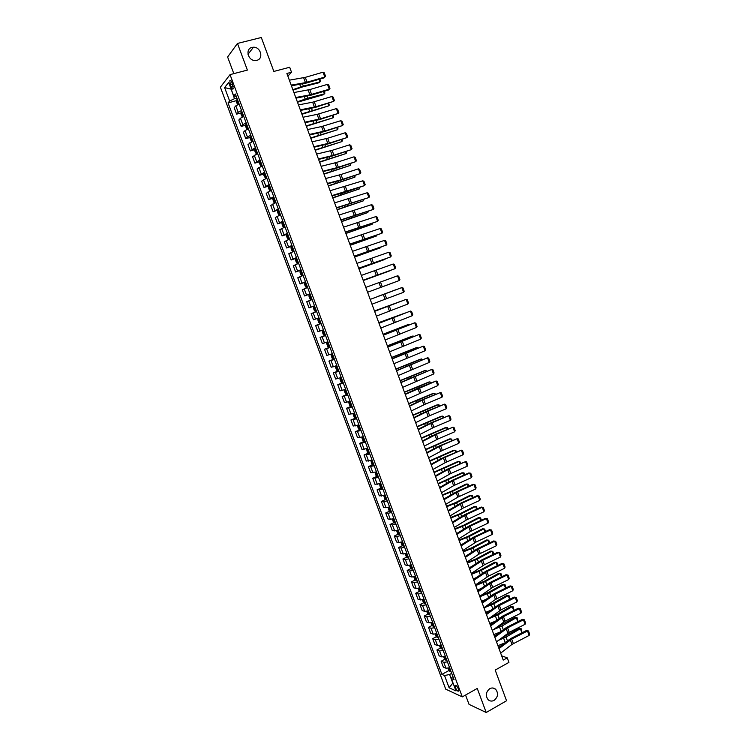 <?xml version="1.0" encoding="UTF-8"?>
<svg xmlns="http://www.w3.org/2000/svg" width="750" height="750" viewBox="0 0 750 750"><rect width="100%" height="100%" fill="white"/><g stroke="black" fill="none" stroke-linecap="round" stroke-linejoin="round"><path stroke-width="1.12" d="M489.778 688.678C491.906 687.591 493.866 687.778 495.628 689.25C498.591 693.281 498.084 696.984 494.109 700.369C491.944 701.484 489.975 701.287 488.184 699.759C485.278 695.709 485.803 692.016 489.778 688.678M252.019 47.391L253.481 47.212C260.822 46.866 263.869 58.875 256.809 60.328L255.131 60.516C247.856 60.666 245.025 48.778 252.019 47.391M458.381 688.959C457.041 686.091 455.972 684.956 455.156 685.584L455.466 687.638C456.806 690.506 457.875 691.631 458.691 691.022L458.381 688.959M465.553 695.034L469.041 704.372L486.206 712.5L506.55 700.772L495.197 670.078L508.931 662.391L507.263 657.853L501.666 655.837M220.378 87.197L445.734 689.175L462.291 696.881L230.034 74.625L220.378 87.197M230.034 74.625L247.378 70.097L237.469 43.444L227.606 56.981L233.822 73.641M237.469 43.444L261.309 37.5L273.853 71.438L289.678 67.256L291.516 72.234L286.884 73.472L503.231 660.094L507.263 657.853M230.287 84.666L231.113 86.888C231.956 88.894 232.659 89.541 233.222 88.828L231.956 82.556C231.113 80.55 230.409 79.912 229.856 80.625L230.287 84.666L232.519 84.075M231.122 89.016L234.478 98.7L229.631 101.006L228.047 102.919L441.909 674.391L449.006 670.491M229.631 101.006L224.616 87.591L228.656 82.416L233.737 96.028L236.222 96.272M452.747 676.163L451.359 678.544L454.088 679.734L235.388 94.031L233.737 96.028M451.359 678.544L455.981 690.919L449.109 687.759L444.534 675.544L441.909 674.391M486.206 712.5L477.262 688.444L462.291 696.881M287.878 76.162L291.516 72.234M231.178 89.175L224.616 87.591M236.878 98.044L234.478 98.7M451.697 673.341L449.597 674.494L452.812 683.109L449.109 687.759M228.047 102.919L236.428 100.641M239.138 104.072L235.819 105.872L234.206 107.756L236.597 114.15L241.041 112.922M449.625 667.791L445.969 668.212L443.334 667.097L441.15 661.238L444.825 659.241M445.378 656.438L441.741 656.887L439.125 655.828L436.931 649.959L440.634 647.972M441.131 645.056L437.503 645.534L434.906 644.541L432.703 638.663L436.434 636.684M436.884 633.666L433.247 634.172L430.678 633.225L428.475 627.337L432.225 625.369M432.619 622.247L428.991 622.781L426.441 621.9L424.237 616.003L428.006 614.044M428.344 610.809L424.734 611.372L422.194 610.547L419.981 604.641L423.788 602.681M424.069 599.353L420.459 599.944L417.947 599.175L415.725 593.25L419.559 591.309M419.784 587.878L416.175 588.488L413.681 587.784L411.469 581.85L415.322 579.919M415.491 576.375L411.891 577.013L409.416 576.366L407.194 570.422L411.084 568.5M411.188 564.853L407.597 565.519L405.141 564.928L402.919 558.975L406.828 557.062M406.875 553.312L403.294 554.006L400.856 553.472L398.625 547.509L402.572 545.606M402.562 541.744L398.981 542.466L396.562 541.997L394.331 536.025L398.306 534.122M398.231 530.156L394.659 530.906L392.269 530.503L390.028 524.513L394.041 522.619M393.9 518.55L390.328 519.328L387.956 518.981L385.716 512.981L389.756 511.097M389.55 506.916L385.997 507.722L383.644 507.441L381.394 501.431L385.472 499.547M385.2 495.272L379.322 495.872L377.072 489.853L381.178 487.987M380.841 483.591L374.991 484.294L372.731 478.256L376.884 476.4M376.481 471.9L370.65 472.688L368.391 466.641L372.572 464.784M372.103 460.181L366.3 461.053L364.041 454.997L368.259 453.15M367.716 448.444L361.95 449.409L359.681 443.344L363.938 441.497M363.178 436.734L357.581 437.738L355.312 431.653L360.703 429.647M358.931 424.894L353.212 426.038L350.934 419.953L356.316 417.9M354.516 413.091L348.834 414.328L346.547 408.225L351.103 406.341M350.156 401.4L344.447 402.591L342.159 396.478L347.184 394.425M345.675 389.409L340.05 390.834L337.753 384.703L343.116 382.547M341.241 377.531L335.644 379.05L333.347 372.909L338.719 370.781M336.797 365.644L331.228 367.247L328.931 361.097L334.322 358.988M332.353 353.719L326.803 355.416L324.506 349.266L329.906 347.175M327.891 341.784L322.378 343.575L320.072 337.406L325.491 335.344M323.428 329.812L317.944 331.706L315.628 325.519L321.066 323.484M318.947 317.831L313.491 319.809L311.175 313.622L316.622 311.588M314.466 305.822L309.037 307.894L314.494 305.897M309.037 307.894L306.722 301.688L312.131 299.569M309.975 293.794L304.575 295.959L310.05 293.981M304.575 295.959L302.25 289.744L307.631 287.522M305.475 281.737L300.103 283.997L305.587 282.047M300.103 283.997L297.778 277.772L303.131 275.456M300.966 269.653L295.622 272.016L301.125 270.094M295.622 272.016L293.287 265.772L298.612 263.363M296.447 257.559L291.131 260.006L296.653 258.113M291.131 260.006L288.797 253.763L294.094 251.25M291.919 245.428L286.641 247.978L292.172 246.112M286.641 247.978L284.297 241.716L289.556 239.119M287.381 233.287L282.131 235.931L287.512 234.141M282.131 235.931L279.788 229.659L285.019 226.959M282.834 221.109L277.622 223.856L282.45 222.281M277.622 223.856L275.269 217.566L280.472 214.772M278.287 208.922L273.094 211.762L278.616 209.803M273.094 211.762L270.741 205.463L275.916 202.566M273.722 196.706L268.566 199.641L273.113 198.206M268.566 199.641L266.203 193.331L271.35 190.341M269.147 184.462L264.019 187.5L268.556 186.094M264.019 187.5L261.656 181.172L266.766 178.088M264.572 172.2L259.472 175.331L263.991 173.953M259.472 175.331L257.109 168.994L262.191 165.806M259.978 159.909L254.916 163.144L259.416 161.794M254.916 163.144L252.544 156.797L257.597 153.506M255.384 147.6L250.35 150.928L254.831 149.616M250.35 150.928L247.969 144.572L252.994 141.188M250.781 135.262L247.444 136.978L245.775 138.694L250.247 137.4M245.775 138.694L243.394 132.319L245.053 130.575L248.381 128.841M246.169 122.906L242.841 124.65L241.191 126.431L245.653 125.175M241.191 126.431L238.809 120.047L240.441 118.238L243.759 116.466M241.537 110.522L238.228 112.303L236.597 114.15M321.103 323.588L315.628 325.519M325.575 335.559L320.072 337.406M330.038 347.512L324.506 349.266M334.491 359.447L328.931 361.097M338.934 371.353L333.347 372.909M343.369 383.241L337.753 384.703M347.803 395.1L342.159 396.478M352.219 406.941L346.547 408.225M356.634 418.762L350.934 419.953M361.041 430.556L355.312 431.653M365.438 442.331L359.681 443.344M369.825 454.078L364.041 454.997M374.203 465.806L368.391 466.641M378.572 477.516L372.731 478.256M382.941 489.197L377.072 489.853M387.291 500.859L383.738 501.684L381.394 501.431M391.641 512.503L388.078 513.3L385.716 512.981M395.981 524.128L392.409 524.888L390.028 524.513M400.312 535.725L396.731 536.456L394.331 536.025M404.634 547.303L401.053 548.006L398.625 547.509M408.947 558.853L405.356 559.538L402.919 558.975M413.25 570.384L409.659 571.041L407.194 570.422M417.553 581.897L413.953 582.525L411.469 581.85M421.837 593.391L418.238 593.991L415.725 593.25M426.122 604.856L422.512 605.428L419.981 604.641M430.397 616.303L426.778 616.847L424.237 616.003M434.662 627.731L431.034 628.247L428.475 627.337M438.928 639.141L435.291 639.628L432.703 638.663M443.175 650.522L439.537 650.991L436.931 649.959M447.422 661.884L443.775 662.325L441.15 661.238M444.534 675.544L449.597 674.494M289.359 80.175L305.287 77.353L323.034 72.206L324.816 77.072L325.528 76.237L324.281 72.834L323.034 72.206M291.188 85.134L305.447 82.631L324.816 77.072L324.122 77.859L306.431 83.016L291.441 85.809M293.044 90.169L302.381 86.981L318.994 82.753L319.978 81.9L303.347 86.128L292.866 89.672M237.619 104.709L236.325 101.672L236.494 100.05L237.403 99.431M238.106 101.306L237.469 101.7L237.956 102.853L238.547 102.497M319.781 79.125L320.531 81.159L319.978 81.9L319.041 79.341M293.925 92.55L309.778 89.578L327.488 84.366L329.259 89.222L329.962 88.378L328.725 84.975L327.488 84.366M295.753 97.5L309.947 94.856L329.259 89.222L328.566 89.981L310.912 95.203L295.988 98.138M298.481 104.906L312.638 102.188L331.922 96.506L333.694 101.353L334.397 100.491L333.159 97.097L331.922 96.506M300.3 109.847L316.059 106.65L333.694 101.353L315.384 107.372L300.525 110.438M303.028 117.244L317.119 114.375L336.356 108.609L338.128 113.456L338.822 112.575L337.584 109.2L336.356 108.609M304.847 122.166L320.531 118.819L338.128 113.456L319.847 119.513L305.053 122.719M297.497 102.234L323.381 94.716L324.375 93.891L307.791 98.213L297.328 101.775M242.316 117.066L240.928 113.991L241.097 112.397L242.016 111.787M242.719 113.662L242.072 114.047L242.559 115.191L243.159 114.853M324.234 91.266L324.919 93.131L324.375 93.891L323.494 91.481M301.941 114.281L328.753 105.853L301.781 113.841M247.003 129.403L245.522 126.291L245.7 124.753L246.619 124.125M247.322 125.991L246.675 126.375L247.162 127.519L247.762 127.181M328.669 103.378L329.297 105.084L328.753 105.853L327.928 103.603M306.375 126.3L333.131 117.797L306.225 125.897M251.681 141.722L250.106 138.562L250.294 137.016L251.212 136.434M251.916 138.3L251.259 138.675L251.756 139.809L252.356 139.481M333.103 115.462L333.666 117.009L333.131 117.797L332.362 115.697M307.566 129.544L321.591 126.544L340.781 120.703L342.544 125.531L343.238 124.65L342 121.266L340.781 120.703M309.384 134.466L324.994 130.969L342.544 125.531L324.3 131.634L309.572 134.981M310.8 138.3L337.5 129.713L310.659 137.925M256.341 154.012L254.681 150.806L254.878 149.278L255.806 148.716M256.5 150.581L255.844 150.956L256.341 152.091L256.941 151.762M337.519 127.537L338.025 128.916L337.5 129.713L336.788 127.763M312.094 141.825L327.666 138.244L345.197 132.769L346.959 137.587L347.644 136.697L346.416 133.322L345.197 132.769M313.912 146.738L329.447 143.091L346.959 137.587L328.744 143.728L314.081 147.216M316.622 154.088L332.119 150.356L349.603 144.816L351.366 149.625L352.041 148.716L350.812 145.35L349.603 144.816M318.422 158.991L333.891 155.194L351.366 149.625L333.178 155.794L318.591 159.422M321.131 166.322L336.553 162.441L354 156.834L355.763 161.634L356.438 160.716L355.209 157.359L354 156.834M322.931 171.216L336.731 167.737L355.763 161.634L337.613 167.85L323.081 171.609M325.641 178.537L340.988 174.506L358.397 168.834L360.15 173.625L360.816 172.697L359.587 169.341L358.397 168.834M327.431 183.412L341.166 179.803L360.15 173.625L342.028 179.878L327.572 183.778M330.131 190.725L362.775 180.806L364.528 185.588L365.194 184.65L363.966 181.303L362.775 180.806M331.931 195.6L364.528 185.588L346.444 191.878L332.044 195.919M315.216 150.272L341.859 141.609L315.084 149.925M260.991 166.284L259.247 163.031L259.453 161.531L260.381 160.978M261.075 162.844L260.419 163.209L260.916 164.334L261.516 164.016M341.934 139.584L342.384 140.803L341.859 141.609L341.203 139.809M319.622 162.225L346.209 153.488L319.5 161.916M265.631 178.537L263.803 175.228L264.019 173.756L264.956 173.222M265.65 175.078L264.975 175.444L265.481 176.559L266.081 176.25M346.341 151.603L346.209 153.488L345.609 151.838M324.019 174.159L350.559 165.338L323.916 173.869M270.262 190.762L269.438 190.331L268.35 187.406L268.575 185.953L269.513 185.438M270.206 187.294L269.531 187.65L270.038 188.766L270.647 188.466M350.738 163.603L350.559 165.338L350.006 163.837M275.184 202.847L275.887 202.5M328.416 186.066L354.891 177.169L328.322 185.812M274.884 202.969L273.975 202.472L272.887 199.566L273.122 198.131L274.069 197.634M274.762 199.481L274.078 199.838L274.584 200.944L275.194 200.653M355.125 175.584L354.891 177.169L354.394 175.819M277.659 210.291L277.425 211.697L278.503 214.603L279.478 215.147L280.425 214.659M332.794 197.953L359.222 188.981L332.709 197.728M279.3 211.65L278.616 211.997L279.131 213.103L279.741 212.812M359.503 187.537L359.222 188.981L358.781 187.781M334.622 202.894L367.153 192.759L368.897 197.541L369.562 196.584L368.334 193.247L367.153 192.759M336.412 207.75L368.897 197.541L336.516 208.031M283.144 221.944L282.197 222.422L281.944 223.8L283.031 226.706L284.006 227.269L284.962 226.8M284.006 227.269L285.009 226.941M337.172 209.822L363.544 200.766L337.097 209.616M283.837 223.791L283.144 224.138L283.659 225.234L284.269 224.953M363.881 199.472L363.544 200.766L363.15 199.716M339.094 215.034L371.512 204.694L373.266 209.456L373.912 208.491L372.694 205.162L371.512 204.694M340.884 219.891L373.266 209.456L340.978 220.125M287.672 234.075L286.716 234.534L286.462 235.884L287.541 238.781L288.525 239.372L289.481 238.912M288.525 239.372L289.528 239.034M341.541 221.662L367.847 212.531L341.475 221.494M288.366 235.912L287.662 236.25L288.178 237.347L288.797 237.075M368.241 211.378L367.847 212.531L367.519 211.631M343.566 227.156L375.872 216.6L377.616 221.363L378.263 220.388L377.053 217.059L375.872 216.6M345.356 232.003L377.616 221.363L345.422 232.2M292.191 246.169L291.234 246.619L290.963 247.95L292.041 250.838L293.006 251.428L294 251.006M291.225 246.647L293.006 251.428L294.037 251.1M345.9 233.484L372.15 224.278L345.844 233.344M292.875 248.006L292.172 248.344L292.697 249.441L293.316 249.169M372.6 223.266L372.15 224.278L371.878 223.519M348.028 239.25L380.222 228.488L381.966 233.231L382.603 232.247L381.394 228.928L380.222 228.488M349.809 244.088L381.966 233.231L349.866 244.247M296.7 258.253L295.734 258.675L295.463 259.988L296.541 262.875L297.506 263.484L298.5 263.072M295.725 258.712L297.506 263.484L298.538 263.156M350.25 245.287L376.453 235.997L350.212 245.166M297.384 260.081L296.681 260.409L297.206 261.497L297.816 261.244M376.894 235.153L376.453 235.997L376.228 235.388M352.481 251.325L384.562 240.356L386.297 245.091L386.944 244.097L385.725 240.778L384.562 240.356M354.262 256.153L386.297 245.091L354.309 256.275M301.2 270.3L300.234 270.722L299.953 272.006L301.022 274.884L302.006 275.512L303 275.119M300.225 270.75L302.006 275.512L303.028 275.175M354.6 257.062L380.738 247.697L354.562 256.969M301.884 272.137L301.172 272.456L301.697 273.544L302.316 273.291M381.066 247.059L380.738 247.697L380.569 247.238M356.925 263.381L388.903 252.197L390.628 256.922L391.266 255.919L390.056 252.609L388.903 252.197M358.697 268.191L390.628 256.922L358.734 268.275M305.7 282.338L304.725 282.741L304.434 283.997L305.503 286.875L306.516 287.541L307.491 287.137M306.516 287.541L307.509 287.184M358.931 268.819L385.022 259.378L358.912 268.753M306.375 284.166L305.663 284.484L306.188 285.562L306.806 285.319M361.359 275.409L393.225 264.009L394.95 268.734L395.587 267.712L394.378 264.413L393.225 264.009M363.131 280.209L394.95 268.734L363.15 280.256M365.784 287.409L397.547 275.812L399.272 280.528L399.891 279.497L398.691 276.197L397.547 275.812M379.134 287.963L399.272 280.528L379.134 287.963M370.209 299.391L401.85 287.587L370.2 299.381M371.972 304.181L403.575 292.294L401.85 287.587L402.994 287.963L404.194 291.253L403.575 292.294M374.616 311.353L406.153 299.344L374.597 311.297M376.378 316.134L407.869 304.041L406.153 299.344L407.288 299.7L408.488 302.991L407.869 304.041M379.022 323.297L410.447 311.072L378.984 323.203M380.784 328.059L412.162 315.759L410.447 311.072L411.572 311.419L412.772 314.7L412.162 315.759M383.419 335.203L414.731 322.791L383.372 335.081M385.172 339.966L416.447 327.469L414.731 322.791L415.856 323.119L417.056 326.391L416.447 327.469M387.797 347.1L419.016 334.472L387.741 346.931M389.55 351.853L420.722 339.141L419.016 334.472L420.122 334.8L421.322 338.062L420.722 339.141M392.175 358.969L423.281 346.144L392.1 358.762M393.928 363.712L424.988 350.803L423.281 346.144L424.387 346.453L425.587 349.706L424.988 350.803M396.544 370.819L427.547 357.787L396.459 370.575M398.297 375.553L429.244 362.438L427.547 357.787L428.644 358.078L429.834 361.331L429.244 362.438M400.912 382.641L431.794 369.413L400.809 382.359M402.656 387.366L433.5 374.053L431.794 369.413L432.891 369.694L434.081 372.938L433.5 374.053M405.262 394.444L436.041 381.019L418.491 387.909L405.15 394.125M406.997 399.159L437.738 385.65L436.041 381.019L437.137 381.281L438.319 384.525L437.738 385.65M409.603 406.228L423.656 399.469L440.278 392.597L422.766 399.525L409.481 405.872M411.347 410.934L425.372 404.119L441.975 397.228L440.278 392.597L441.366 392.85L442.556 396.084L441.975 397.228M413.944 417.984L427.931 411.094L444.516 404.156L427.022 411.122L413.803 417.591M415.678 422.681L429.637 415.734L446.203 408.778L444.516 404.156L445.594 404.4L446.775 407.625L446.203 408.778M418.275 429.722L432.197 422.691L448.734 415.697L431.278 422.691L418.116 429.291M420 434.409L433.894 427.322L450.422 420.309L448.734 415.697L449.812 415.922L450.994 419.147L450.422 420.309M422.597 441.441L436.444 434.269L452.953 427.219L435.525 434.241L422.419 440.972M424.322 446.119L438.15 438.891L454.631 431.812L452.953 427.219L454.022 427.434L455.194 430.65L454.631 431.812M426.909 453.131L440.691 445.828L457.153 438.712L439.762 445.772L426.722 452.634M428.625 457.8L442.387 450.441L458.841 443.306L457.153 438.712L458.222 438.909L459.394 442.125L458.841 443.306M431.212 464.803L443.466 458.072L461.353 450.188L443.991 457.284L431.016 464.269M432.928 469.462L445.162 462.684L463.031 454.772L461.353 450.188L462.413 450.375L463.584 453.581L463.031 454.772M435.506 476.447L449.166 468.872L465.544 461.644L448.219 468.778L435.291 475.875M437.222 481.106L450.853 473.475L467.222 466.219L465.544 461.644L466.603 461.822L467.775 465.019L467.222 466.219M439.791 488.081L453.384 480.366L469.734 473.072L468.75 472.969L452.428 480.244L439.566 487.472M441.506 492.722L453.619 485.691L471.403 477.638L469.734 473.072L470.775 473.241L471.947 476.428L471.403 477.638M444.075 499.688L457.603 491.841L473.906 484.491L472.913 484.35L456.637 491.691L443.841 499.041M445.781 504.319L457.838 497.166L475.575 489.047L473.906 484.491L474.947 484.641L476.119 487.828L475.575 489.047M448.35 511.266L461.812 503.288L478.078 495.881L477.075 495.722L460.837 503.109L448.097 510.591M450.056 515.897L463.491 507.863L479.747 500.428L478.078 495.881L479.109 496.022L480.281 499.2L479.747 500.428M477.075 495.722L479.109 496.022M452.606 522.834L466.012 514.716L482.241 507.253L481.228 507.066L465.028 514.519L452.344 522.112M454.312 527.447L466.247 520.05L483.9 511.791L482.241 507.253L483.272 507.375L484.434 510.553L483.9 511.791M481.228 507.066L483.272 507.375M456.863 534.375L470.203 526.125L486.394 518.597L485.372 518.391L469.219 525.9L456.591 533.625M458.569 538.978L470.447 531.459L488.053 523.134L486.394 518.597L487.416 518.709L488.578 521.887L488.053 523.134M485.372 518.391L487.416 518.709M461.119 545.887L474.384 537.516L490.538 529.931L489.506 529.697L473.391 537.263L460.828 545.109M462.816 550.491L476.062 542.062L492.197 534.459L490.538 529.931L491.559 530.034L492.712 533.194L492.197 534.459M489.506 529.697L491.559 530.034M465.356 557.391L477.141 549.666L494.681 541.238L493.641 540.975L477.562 548.606L465.056 556.566M467.053 561.984L478.809 554.212L496.331 545.756L494.681 541.238L495.694 541.322L496.847 544.481L496.331 545.756M493.641 540.975L495.694 541.322M469.584 568.866L482.737 560.231L498.806 552.525L497.766 552.244L481.725 559.931L469.275 568.013M471.281 573.45L484.397 564.759L500.456 557.034L498.806 552.525L499.819 552.6L500.972 555.759L500.456 557.034M497.766 552.244L499.819 552.6M310.181 294.347L309.197 294.731L308.897 295.969L309.975 298.837L310.988 299.522L311.972 299.137M310.988 299.522L311.981 299.166M363.263 280.547L389.288 271.031L363.244 280.519M310.856 296.166L310.134 296.484L310.669 297.562L311.288 297.319M315.459 311.484L316.444 311.119L315.459 311.484L314.438 310.781L313.369 307.913L313.659 306.731L315.431 311.466M367.575 292.266L393.553 282.675L367.575 292.256M313.659 306.731L314.653 306.328M314.709 308.381L315.338 308.156L314.606 308.456L315.141 309.534L315.759 309.3M318.131 318.647L319.125 318.291L318.131 318.647L317.822 319.847L318.891 322.697L319.913 323.428L320.906 323.072M377.822 296.456L396.112 289.641L377.841 296.512M319.8 320.109L319.069 320.419L319.603 321.478L320.231 321.253M323.569 330.206L322.584 330.581L322.266 331.744L323.334 334.603L324.366 335.344L325.359 335.006M322.584 330.581L323.578 330.234M400.434 301.444L374.484 310.997M400.65 301.369L374.475 310.959M324.253 332.044L323.522 332.344L324.056 333.412L324.684 333.188M328.012 342.103L327.037 342.478L326.7 343.622L327.769 346.472L328.809 347.241L329.812 346.913M327.037 342.478L328.031 342.15M404.728 313.172L378.797 322.678M405.103 313.031L378.769 322.613M327.966 344.259L328.706 343.969L327.966 344.259L328.5 345.319L329.137 345.103M332.447 353.981L331.472 354.366L331.134 355.481L332.194 358.331L333.216 359.091L334.247 358.8M333.216 359.091L331.462 354.394L332.475 354.047M409.022 324.872L408.844 324.384L383.1 334.341M409.547 324.675L407.691 324.722L383.062 334.247M333.15 355.856L332.4 356.147L332.944 357.197L333.572 356.991M336.872 365.841L335.897 366.225L335.559 367.322L336.619 370.162L337.669 370.959L338.681 370.659M337.641 370.941L335.887 366.253L336.909 365.916M413.297 336.553L413.072 335.925L387.384 345.984M413.991 336.281L411.909 336.234L387.347 345.863M337.575 367.725L336.825 368.006L337.369 369.056L338.006 368.859M341.297 377.672L339.966 379.134L341.025 381.966L342.084 382.791L343.097 382.5M340.322 378.056L341.334 377.766M417.572 348.216L417.291 347.438L391.678 357.6M418.275 347.934L416.128 347.728L391.622 357.45M342 379.566L341.241 379.847L341.794 380.897L342.431 380.709M345.703 389.475L344.372 390.928L345.431 393.75L346.5 394.594L347.512 394.322M344.738 389.869L345.75 389.597M421.837 359.85L421.5 358.941L395.953 369.197M422.541 359.569L420.328 359.203L395.887 369.019M346.416 391.397L345.656 391.669L346.2 392.719L346.837 392.531M350.869 406.35L349.125 401.691L348.769 402.694L349.819 405.516L350.897 406.378L351.919 406.125M426.094 371.466L425.709 370.416L400.219 380.775M426.797 371.184L425.709 370.416L424.528 370.65L400.144 380.569M350.822 403.2L350.053 403.463L350.606 404.513L351.244 404.325M353.522 413.456L355.266 418.116L354.206 417.262L353.156 414.441L353.522 413.456L354.553 413.184M430.341 383.062L429.909 381.872L404.484 392.325M431.044 382.781L429.909 381.872L428.719 382.078L404.4 392.1M355.228 414.975L354.45 415.238L355.003 416.278L355.65 416.109M358.294 425.119L358.95 424.95M434.587 394.641L434.1 393.3L408.731 403.856M435.281 394.35L435.009 393.6L432.9 393.497L408.637 403.603M357.891 425.259L357.534 426.169L358.584 428.981L359.644 429.853L357.928 425.25M359.616 426.731L358.837 426.994L359.391 428.034L360.038 427.866M362.241 437.062L361.913 437.869L362.953 440.681L364.05 441.591L365.081 441.375M438.816 406.191L438.281 404.719L412.978 415.369M439.519 405.9L439.181 405L437.072 404.878L412.875 415.087M363.994 438.469L363.216 438.722L363.769 439.762L364.416 439.594M366.581 448.837L367.322 452.353L368.419 453.291L369.45 453.084M443.044 417.722L442.453 416.109L417.216 426.863M443.738 417.422L443.353 416.381L441.244 416.25L417.103 426.553M368.372 450.188L367.584 450.431L368.147 451.462L368.794 451.312M370.903 460.594L371.672 464.006L372.778 464.962L373.819 464.775M447.262 429.225L446.625 427.481L421.444 438.337M447.956 428.934L447.516 427.734L445.406 427.603L421.322 438M372.741 461.878L371.944 462.122L372.506 463.144L373.153 463.003M375.216 472.322L376.022 475.641L377.128 476.616L378.178 476.438M451.472 440.719L450.778 438.834L425.672 449.784M452.166 440.419L451.669 439.069L449.559 438.928L425.541 449.419M377.091 473.55L376.294 473.784L376.866 474.806L377.512 474.666M379.528 484.041L380.353 487.256L381.478 488.241L382.519 488.081M455.672 452.184L454.931 450.159L429.881 461.212M456.366 451.884L455.812 450.384L453.703 450.234L429.741 460.819M381.441 485.203L380.644 485.428L381.206 486.45L381.863 486.319M383.812 495.722L384.684 498.844L385.809 499.856L386.859 499.706M459.872 463.631L459.075 461.475L434.091 472.622M460.556 463.331L459.956 461.681L457.838 461.522L433.941 472.2M385.781 496.828L384.984 497.044L385.547 498.066L386.203 497.944M388.097 507.394L389.006 510.413L390.141 511.434L391.191 511.303M464.053 475.059L463.219 472.762L438.291 484.003M464.747 474.75L464.091 472.959L461.962 472.791L438.131 483.562M390.122 508.434L389.306 508.641L389.878 509.662L390.534 509.541M392.362 519.038L393.319 521.962L394.453 523.003L395.512 522.881M468.234 486.459L467.344 484.031L452.428 491.372L442.481 495.366M468.919 486.15L468.206 484.219L466.088 484.031L451.191 491.363L442.312 494.906M394.444 520.012L393.628 520.219L394.2 521.241L394.856 521.128M396.628 530.662L397.622 533.484L398.766 534.544L399.834 534.441M472.406 497.841L471.469 495.281L456.6 502.706L446.663 506.719M473.091 497.531L472.331 495.45L470.203 495.262L455.353 502.678L446.484 506.222M398.766 531.581L397.941 531.778L398.522 532.8L399.178 532.688M400.903 542.259L401.925 544.988L403.069 546.066L404.137 545.981M476.569 509.203L475.584 506.503L460.763 514.022L450.844 518.034M477.253 508.894L476.438 506.663L474.309 506.466L459.506 513.966L450.656 517.519M403.069 543.122L402.244 543.309L402.825 544.331L403.481 544.228M405.225 553.819L406.209 556.472L407.362 557.569L408.441 557.494M480.731 520.547L479.691 517.716L464.916 525.309L455.016 529.341M481.406 520.237L480.534 517.856L478.416 517.65L463.65 525.234L454.809 528.797M407.372 554.634L406.547 554.822L407.119 555.834L407.784 555.741M409.528 565.359L410.494 567.938L411.656 569.053L412.725 568.987M484.875 531.872L483.787 528.9L469.059 536.587L459.169 540.628M485.559 531.553L484.631 529.031L482.503 528.816L467.794 536.484L458.962 540.056M411.666 566.138L410.831 566.316L411.412 567.328L412.078 567.234M413.831 576.872L414.769 579.375L415.903 580.481L417.009 580.453M465.853 556.041L464.991 556.388M489.019 543.169L487.884 540.075L473.194 547.837L463.331 551.887M489.694 542.85L488.719 540.188L486.591 539.963L471.928 547.706L463.106 551.297M415.903 580.481L414.497 576.703M415.95 577.612L415.116 577.791L416.363 578.709M418.125 588.375L419.034 590.794L420.178 591.919L421.284 591.909M470.916 566.906L469.125 567.619M493.153 554.456L491.972 551.222L477.328 559.069L467.475 563.128M493.828 554.128L492.797 551.325L490.669 551.081L476.053 558.919L467.241 562.509M420.178 591.919L418.791 588.206M420.225 589.069L419.391 589.237L420.637 590.166M473.812 580.322L486.9 571.556L502.931 563.794L501.881 563.484L485.878 571.228L473.484 579.431M475.5 584.897L488.559 576.075L504.581 568.294L502.931 563.794L503.934 563.859L505.087 567.009L504.581 568.294M501.881 563.484L503.934 563.859M422.409 599.85L423.291 602.194L424.472 603.356L425.559 603.337M475.903 577.791L473.269 578.831M497.278 565.716L496.05 562.35L481.453 570.272L471.609 574.35M496.875 562.434L494.738 562.191L496.875 562.434L497.953 565.388M471.375 573.703L480.169 570.103L494.738 562.191M424.5 600.497L423.656 600.666L424.903 601.594M478.031 591.759L491.053 582.863L507.047 575.044L505.988 574.706L490.022 582.506L477.684 590.831M479.719 596.325L492.712 587.372L508.688 579.534L507.047 575.044L508.041 575.091L509.194 578.231L508.688 579.534M505.988 574.706L508.041 575.091M426.694 611.297L427.538 613.566L428.728 614.756L429.816 614.738M480.797 588.666L477.394 590.025M501.403 576.947L500.119 573.45L485.569 581.466L475.744 585.553M500.934 573.534L498.806 573.272L500.934 573.534L502.069 576.619M475.566 584.85L484.275 581.269L498.806 573.272M428.756 611.916L427.913 612.066L429.169 613.013M482.241 603.169L495.197 594.141L511.153 586.266L510.084 585.909L494.156 593.766L481.884 602.212M483.919 607.734L495.45 599.475L512.794 590.756L511.153 586.266L512.147 586.303L513.3 589.444L512.794 590.756M510.084 585.909L512.147 586.303M430.959 622.734L431.784 624.928L432.975 626.128L434.062 626.128M485.634 599.55L481.509 601.2M505.509 588.169L504.178 584.541L489.675 592.631L479.869 596.737M504.994 584.606L502.856 584.344L504.994 584.606L506.081 587.888M480.806 595.556L488.381 592.416L502.856 584.344M433.012 623.306L432.159 623.456L433.425 624.403M486.441 614.569L497.934 606.234L515.259 597.478L514.181 597.094L498.291 605.006L486.075 613.566M488.119 619.116L500.991 609.909L516.891 601.95L515.259 597.478L516.244 597.497L517.388 600.628L516.891 601.95M514.181 597.094L516.244 597.497M435.225 634.144L436.012 636.262L437.213 637.481L438.309 637.491M490.406 610.434L485.625 612.356M509.616 599.372L508.238 595.613L493.781 603.787L483.984 607.894M509.044 595.659L506.906 595.388L509.044 595.659L510.084 599.138M485.953 606.281L492.469 603.544L506.906 595.388M437.259 634.678L436.406 634.819L437.662 635.766M490.631 625.931L503.466 616.65L519.347 608.663L518.269 608.259L502.416 616.228L490.256 624.909M492.309 630.478L505.116 621.141L520.988 613.125L519.347 608.663L520.331 608.672L521.475 611.803L520.988 613.125M518.269 608.259L520.331 608.672M439.481 645.534L440.241 647.569L441.412 648.778L442.547 648.834M495.122 621.319L489.731 623.484M513.713 610.547L512.288 606.656L497.878 614.916L488.4 618.909M513.084 606.694L510.947 606.413L513.084 606.694L514.078 610.359M491.006 617.006L496.556 614.653L510.947 606.413M441.412 648.778L440.147 645.375M441.497 646.031L440.634 646.163L441.9 647.119M494.822 637.284L507.591 627.872L523.434 619.828L522.347 619.397L506.531 627.422L494.428 636.225M496.491 641.822L509.241 632.353L525.066 624.291L523.434 619.828L524.409 619.828L525.553 622.95L525.066 624.291M522.347 619.397L524.409 619.828M443.728 656.906L444.459 658.866L445.669 660.122L446.775 660.159M499.791 632.194L493.828 634.603M517.8 621.703L516.328 617.691L501.966 626.025L493.397 629.672M517.125 617.709L514.988 617.419L517.125 617.709L518.062 621.572M495.994 627.741L514.988 617.419M445.725 657.356L444.862 657.478L446.128 658.444M499.003 648.619L511.706 639.075L527.512 630.975L526.416 630.525L510.637 638.606L498.591 647.512M500.672 653.137L511.969 644.409L529.144 635.428L527.512 630.975L528.488 630.966L529.622 634.078L529.144 635.428M526.416 630.525L528.488 630.966M447.966 668.25L448.669 670.144L449.887 671.419L450.994 671.466M504.412 643.069L497.925 645.694M521.878 632.841L520.359 628.697L506.044 637.116L498.319 640.434M521.156 628.706L519.009 628.406L521.156 628.706L522.056 632.756M500.906 638.475L519.009 628.406M449.953 668.663L449.081 668.784L450.356 669.75M238.228 112.303L235.819 105.872M242.841 124.65L240.441 118.238M247.444 136.978L245.053 130.575M252.047 149.288L249.656 142.894M256.631 161.569L254.25 155.184M261.216 173.822L258.834 167.447M265.791 186.056L263.409 179.7M270.347 198.262L267.975 191.916M274.903 210.45L272.541 204.122M279.45 222.619L277.087 216.291M283.988 234.759L281.625 228.45M288.516 246.872L286.163 240.572M293.034 258.966L290.681 252.684M297.544 271.041L295.2 264.759M302.044 283.087L299.709 276.825M306.544 295.116L304.209 288.863M311.025 307.116L308.7 300.872M315.506 319.097L313.181 312.863M319.969 331.05L317.653 324.834M324.431 342.984L322.116 336.778M328.884 354.9L326.569 348.703M333.328 366.788L331.022 360.609M337.762 378.656L335.456 372.488M342.188 390.497L339.891 384.337M346.603 402.319L344.306 396.178M351.019 414.122L348.722 407.981M355.416 425.897L353.128 419.775M359.812 437.653L357.525 431.541M364.191 449.381L361.913 443.287M368.569 461.1L366.3 455.006M372.938 472.781L370.669 466.706M377.297 484.453L375.038 478.387M381.656 496.097L379.387 490.05M385.997 507.722L383.738 501.684M390.328 519.328L388.078 513.3M394.659 530.906L392.409 524.888M398.981 542.466L396.731 536.456M403.294 554.006L401.053 548.006M407.597 565.519L405.356 559.538M411.891 577.013L409.659 571.041M416.175 588.488L413.953 582.525M420.459 599.944L418.238 593.991M424.734 611.372L422.512 605.428M428.991 622.781L426.778 616.847M433.247 634.172L431.034 628.247M437.503 645.534L435.291 639.628M441.741 656.887L439.537 650.991M445.969 668.212L443.775 662.325M233.231 86.325L231.113 86.888M303.647 77.737L305.447 82.631M305.287 77.353L307.087 82.237M236.484 100.097L238.125 104.475M303.347 86.128L302.512 83.869M300.694 86.934L299.738 84.347M308.147 89.972L309.947 94.856M309.778 89.578L311.578 94.453M312.638 102.188L314.428 107.062M314.259 101.775L316.059 106.65M317.119 114.375L318.909 119.241M318.741 113.953L320.531 118.819M241.097 112.434L242.756 116.869M307.791 98.213L307.003 96.084M305.147 99.028L304.247 96.6M242.775 113.831L242.119 114.009M245.7 124.753L247.369 129.244M312.225 110.269L311.494 108.281M309.581 111.094L308.747 108.816M247.378 126.15L246.722 126.337M250.294 137.053L251.981 141.591M316.65 122.306L315.966 120.45M314.016 123.141L313.238 121.022M251.972 138.441L251.316 138.628M321.591 126.544L323.381 131.4M323.203 126.113L324.994 130.969M254.869 149.325L256.584 153.909M321.075 134.325L320.438 132.6M318.441 135.159L317.719 133.191M256.547 150.722L255.9 150.909M326.053 138.684L327.834 143.531M327.666 138.244L329.447 143.091M330.506 150.806L332.288 155.644M332.119 150.356L333.891 155.194M334.959 162.9L336.731 167.737M336.553 162.441L338.334 167.269M339.394 174.975L341.166 179.803M340.988 174.506L342.759 179.325M343.828 187.031L345.6 191.841M345.413 186.544L347.184 191.353M259.444 161.569L261.178 166.209M325.481 146.316L324.9 144.722M322.866 147.159L322.191 145.35M264.009 173.794L265.763 178.481M329.887 158.287L329.353 156.825M327.272 159.141L326.663 157.472M265.688 175.191L265.041 175.388M268.566 185.991L270.338 190.734M334.284 170.231L333.797 168.909M331.669 171.094L331.116 169.584M273.122 198.169L274.903 202.959M338.672 182.156L338.231 180.966M336.066 183.028L335.559 181.669M274.791 199.575L274.153 199.781M277.659 210.328L279.45 215.128M343.05 194.053L342.656 192.994M340.453 194.934L340.003 193.725M279.328 211.734L278.691 211.941M348.253 199.059L350.016 203.859M349.828 198.562L351.6 203.362M282.188 222.459L283.978 227.25M347.419 205.941L347.081 205.003M344.822 206.822L344.438 205.762M352.659 211.059L354.422 215.859M354.244 210.562L355.997 215.353M286.706 234.562L288.497 239.353M351.778 217.8L351.488 216.994M349.191 218.691L348.853 217.781M288.384 235.978L287.747 236.184M357.066 223.05L358.828 227.831M358.641 222.534L360.394 227.316M356.137 229.631L355.894 228.966M353.55 230.541L353.269 229.772M292.894 248.063L292.266 248.278M361.462 235.013L363.225 239.784M363.028 234.488L364.781 239.259M360.487 241.444L360.281 240.909M357.9 242.362L357.675 241.744M297.403 260.128L296.766 260.344M365.85 246.947L367.603 251.719M367.416 246.412L369.169 251.175M362.25 254.156L362.072 253.688M301.903 272.166L301.266 272.391M370.238 258.863L371.981 263.625M371.794 258.319L373.538 263.072M304.716 282.769L306.488 287.522M306.384 284.184L305.756 284.409M374.606 270.759L376.35 275.512M376.153 270.206L377.906 274.95M378.975 282.628L380.719 287.372M380.512 282.066L382.256 286.8M383.325 294.478L385.069 299.213M384.862 293.906L386.606 298.631M387.675 306.309L389.409 311.034M389.213 305.719L390.947 310.444M392.016 318.113L393.75 322.828M393.544 317.512L395.278 322.228M396.347 329.897L398.081 334.603M397.866 329.288L399.6 333.994M400.669 341.653L402.394 346.35M402.188 341.044L403.912 345.731M404.981 353.391L406.706 358.087M406.5 352.772L408.225 357.459M409.294 365.109L411.019 369.797M410.803 364.481L412.519 369.159M413.597 376.809L415.312 381.478M415.097 376.163L416.812 380.831M417.881 388.481L419.597 393.15M419.381 387.825L421.097 392.484M422.166 400.134L423.881 404.794M423.656 399.469L425.372 404.119M426.441 411.769L428.156 416.409M427.931 411.094L429.637 415.734M430.716 423.375L432.413 428.016M432.197 422.691L433.894 427.322M434.972 434.962L436.669 439.594M436.444 434.269L438.15 438.891M439.219 446.531L440.925 451.153M440.691 445.828L442.387 450.441M443.466 458.072L445.162 462.684M444.938 457.359L446.625 461.972M447.703 469.594L449.4 474.197M449.166 468.872L450.853 473.475M451.931 481.097L453.619 485.691M453.384 480.366L455.072 484.959M456.15 492.581L457.838 497.166M457.603 491.841L459.291 496.425M460.369 504.037L462.047 508.622M461.812 503.288L463.491 507.863M464.569 515.475L466.247 520.05M466.012 514.716L467.691 519.291M468.769 526.894L470.447 531.459M470.203 526.125L471.881 530.691M472.959 538.294L474.628 542.85M474.384 537.516L476.062 542.062M477.141 549.666L478.809 554.212M478.566 548.888L480.234 553.425M481.312 561.028L482.981 565.566M482.737 560.231L484.397 564.759M309.197 294.759L310.959 299.503M318.122 318.684L319.894 323.409M320.222 321.253L319.603 321.478M322.584 330.609L324.337 335.325M324.675 333.178L324.056 333.412M327.028 342.506L328.781 347.222M329.119 345.075L328.5 345.319M390.9 331.988L390.712 331.491M333.562 356.953L332.944 357.197M397.734 342.703L397.528 342.15M395.231 343.762L394.997 343.125M337.987 368.812L337.369 369.056M340.312 378.084L342.056 382.762M402.047 354.441L401.803 353.756M399.562 355.519L399.272 354.741M342.403 380.653L341.794 380.897M344.728 389.897L346.472 394.575M406.359 366.15L406.059 365.334M403.884 367.256L403.538 366.328M346.819 392.466L346.2 392.719M410.653 377.831L410.316 376.903M408.188 378.966L407.803 377.906M351.225 404.259L350.606 404.513M414.947 389.503L414.562 388.444M412.5 390.656L412.05 389.456M355.613 416.025L355.003 416.278M419.231 401.147L418.8 399.966M416.794 402.328L416.297 400.978M360 427.772L359.391 428.034M362.325 437.025L364.022 441.572M423.506 412.772L423.028 411.469M421.078 413.972L420.534 412.491M364.378 439.5L363.769 439.762M366.722 448.791L368.391 453.263M427.781 424.369L427.256 422.944M425.363 425.606L424.762 423.975M368.747 451.2L368.147 451.462M371.1 460.528L372.75 464.934M432.037 435.947L431.466 434.4M429.628 437.203L428.981 435.441M373.106 462.881L372.506 463.144M375.478 472.247L377.1 476.588M436.284 447.506L435.675 445.837M433.894 448.791L433.191 446.887M377.466 474.544L376.866 474.806M379.847 483.938L381.45 488.222M440.531 459.047L439.875 457.256M438.15 460.35L437.4 458.306M381.806 486.178L381.206 486.45M384.206 495.609L385.781 499.828M444.769 470.559L444.066 468.647M442.397 471.891L441.591 469.706M386.147 497.794L385.547 498.066M388.556 507.263L390.113 511.416M448.997 482.053L448.247 480.019M446.634 483.412L445.781 481.087M390.478 509.391L389.878 509.662M392.897 518.888L394.425 522.975M453.216 493.528L452.428 491.372M450.872 494.906L449.962 492.45M394.8 520.959L394.2 521.241M397.238 530.494L398.738 534.525M457.434 504.984L456.6 502.706M455.091 506.381L454.144 503.794M399.113 532.509L398.522 532.8M401.559 542.081L403.041 546.047M461.634 516.413L460.763 514.022M459.309 517.837L458.306 515.109M403.416 544.041L402.825 544.331M405.881 553.641L407.334 557.541M465.834 527.822L464.916 525.309M463.519 529.275L462.469 526.416M407.709 555.553L407.119 555.834M410.194 565.181L411.628 569.025M470.025 539.212L469.059 536.587M467.719 540.684L466.622 537.694M412.003 567.038L411.412 567.328M474.206 550.584L473.194 547.837M471.919 552.075L470.766 548.944M416.288 578.503L415.697 578.794M478.378 561.928L477.328 559.069M476.1 563.447L474.9 560.184M420.553 589.95L419.972 590.241M485.484 572.362L487.144 576.891M486.9 571.556L488.559 576.075M423.075 599.681L424.434 603.328M482.55 573.253L481.453 570.272M480.281 574.8L479.025 571.406M424.819 601.369L424.237 601.669M489.637 583.678L491.306 588.197M491.053 582.863L492.712 587.372M427.35 611.138L428.691 614.728M486.712 584.559L485.569 581.466M484.453 586.134L483.15 582.6M429.084 612.769L428.494 613.078M493.791 594.966L495.45 599.475M495.197 594.141L496.856 598.65M431.625 622.575L432.938 626.1M490.856 595.847L489.675 592.631M488.616 597.441L487.266 593.775M433.331 624.15L432.75 624.459M497.934 606.234L499.594 610.744M499.341 605.409L500.991 609.909M435.891 633.984L437.184 637.453M495 607.116L493.781 603.787M492.769 608.728L491.372 604.931M437.569 635.513L436.997 635.822M502.069 617.494L503.728 621.984M503.466 616.65L505.116 621.141M499.144 618.356L497.878 614.916M496.912 619.997L495.469 616.069M441.806 646.856L441.225 647.166M506.203 628.725L507.853 633.206M507.591 627.872L509.241 632.353M444.394 656.747L445.641 660.094M503.269 629.578L501.966 626.025M501.056 631.238L499.566 627.188M446.034 658.172L445.453 658.481M510.319 639.938L511.969 644.409M511.706 639.075L513.356 643.547M448.631 668.1L449.859 671.381M507.394 640.781L506.044 637.116M505.191 642.469L503.644 638.278M450.253 669.469L449.672 669.788M495.628 689.25L492.628 687.984M253.481 47.212L247.997 54.3M455.663 685.303L455.156 685.584M230.625 80.419L229.856 80.625M242.784 113.85L242.072 114.047M247.387 126.178L246.675 126.375M251.981 138.469L251.259 138.675M256.566 150.75L255.844 150.956M265.697 175.228L264.975 175.444M274.809 199.603L274.078 199.838M279.347 211.762L278.616 211.997M288.394 236.006L287.662 236.25M292.913 248.1L292.172 248.344M297.413 260.156L296.681 260.409M301.913 272.203L301.172 272.456M306.403 284.222L305.663 284.484M315.347 308.184L314.606 308.456M319.809 320.138L319.069 320.419M324.262 332.062L323.522 332.344M333.113 355.866L332.4 356.147M337.378 367.791L336.825 368.006"/></g></svg>
